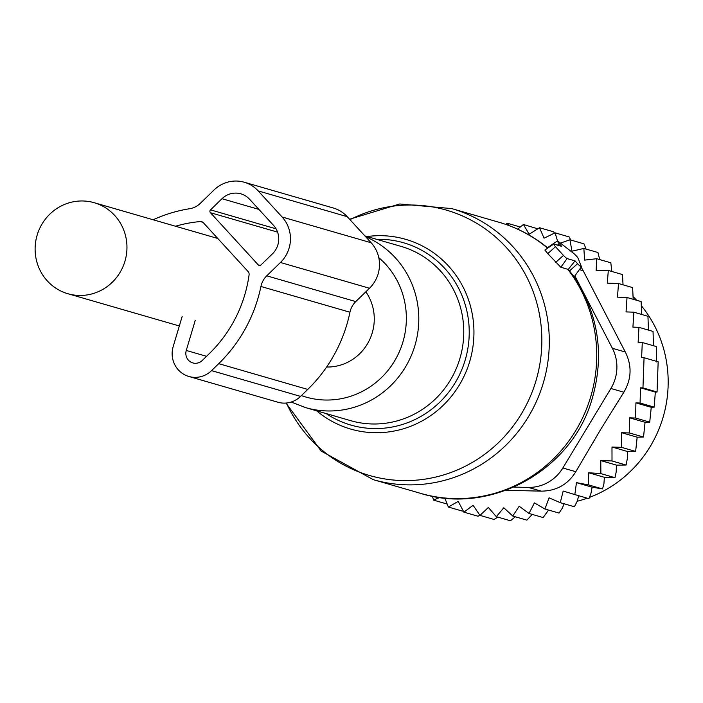 <?xml version="1.0" encoding="UTF-8"?>
<svg xmlns="http://www.w3.org/2000/svg" width="703" height="703" viewBox="0 0 703 703"><rect width="100%" height="100%" fill="white"/><g stroke="black" fill="none" stroke-linecap="round" stroke-linejoin="round"><path stroke-width="1.05" d="M326.623 367.019A47.373 45.8 -73.9 0 0 374.242 320.709A47.373 45.8 -73.9 0 0 365.841 291.798M126.927 249.143A47.373 45.8 -73.9 0 0 94.202 202.71A47.373 45.8 -73.9 0 0 35.15 247.28A47.373 45.8 -73.9 0 0 67.875 293.722A47.373 45.8 -73.9 0 0 126.927 249.143M559.175 243.581A4.033 0.518 45.8 0 1 557.365 240.971A4.033 0.518 45.8 0 1 558.358 241.498L573.499 253.265A4.033 0.518 45.8 0 1 578.103 258.282L581.372 266.604A4.033 0.518 45.8 0 1 581.39 266.832A4.033 0.518 45.8 0 1 577.585 263.669L575.028 260.875L567.11 258.581A4.033 0.518 45.8 0 1 563.463 255.4L555.493 246.7A4.033 0.518 45.8 0 1 553.683 244.09A4.033 0.518 45.8 0 1 553.823 244.09L561.741 246.375L559.175 243.581L557.453 245.136M555.493 246.7L547.795 253.634L544.869 250.057M547.795 253.634L560.818 267.245L568.252 269.425L574.043 276.657M575.028 260.875L568.252 269.425M581.39 266.832L574.184 276.841C599.026 315.252 604.835 356.509 591.601 400.631C570.766 470.975 490.167 515.317 420.728 493.401A141.101 136.426 -73.9 0 0 589.659 400.139A141.101 136.426 -73.9 0 0 567.769 269.249M557.365 240.971L547.47 247.676L547.865 248.027M623.051 284.829L622.427 274.539L608.323 270.453L607.287 283.142L618.508 283.52L632.612 287.597L633.183 299.285M637.164 437.187L621.619 432.688L621.531 447.354L611.988 447.02L612.005 460.966L600.775 460.588L600.872 473.602L588.719 472.759L604.387 477.293L614.976 477.68L616.18 472.065L616.434 465.122L626.109 465.052L627.348 458.514L627.603 451.537L635.644 451.431L637.164 437.187L643.517 437.046L645.064 422.292L649.721 422.125L651.25 407.309L654.194 407.116L655.328 392.107L657.059 391.984L658.166 361.817L644.062 357.73L641.593 357.642L642.305 342.51L656.409 346.588L656.435 361.94M604.387 477.293L603.921 483.787L602.533 488.937L588.429 484.859L588.719 472.759M602.533 488.937L592.119 487.188L590.924 493.594L588.938 498.673L574.834 494.587L576.451 482.653L588.429 484.859M578.806 495.738L576.952 501.819L574.377 506.758L560.273 502.671L563.182 491.046L574.834 494.587M564.149 503.796L562.189 508.348L559.043 513.076L544.93 508.998L549.096 497.829L560.273 502.671M548.56 510.044L543.129 517.557L529.025 513.471L534.368 502.917L544.93 508.998M532.233 514.403L526.855 520.132L512.751 516.046L519.209 506.248L529.025 513.471M515.334 516.802L510.431 520.774L496.327 516.687L503.805 507.759L512.751 516.046M599.712 259.574L597.963 252.518L583.859 248.44L584.615 260.119L596.724 258.713L610.828 262.79L611.803 271.463M641.663 314.452L641.136 301.587L627.032 297.501L617.48 297.167L618.508 283.52M648.447 330.094L647.946 316.271L633.842 312.185L626.048 311.904L627.032 297.501M600.872 473.602L614.976 477.68M576.451 482.653L592.119 487.188M496.327 516.687L488.365 507.452L479.982 515.387L494.086 519.464L497.768 517.109M479.982 515.387L473.093 505.308L463.918 512.153L478.022 516.23L479.912 515.281M463.215 510.826L462.469 511.116L448.365 507.039L444.797 498.058M505.844 224.433L507.091 223.194L520.29 227.007M517.619 229.134L523.436 224.494L537.751 228.826M523.436 224.494L529.183 234.24L539.5 227.728L553.604 231.805L554.474 233.132M570.766 240.031L569.166 236.929L555.062 232.842L557.532 240.98M586.214 249.433L584.017 243.862L569.913 239.776L571.978 251.199L583.859 248.44M633.842 312.185L632.928 327.123L638.948 327.343L653.052 331.421L653.447 345.735M642.305 342.51L638.131 342.352L638.948 327.343M644.062 357.73L642.955 387.907L657.059 391.984M655.328 392.107L640.486 387.81L640.09 403.03L654.194 407.116M651.25 407.309L635.916 402.881L635.617 418.039L649.721 422.125M579.404 269.609L583.165 270.69L625.31 352.018C632.094 365.657 631.602 379.066 623.833 392.221L600.722 429.375L575.792 471.722L562.857 467.978L610.898 388.487L623.833 392.221M610.898 388.487A40.317 38.981 106.1 0 0 612.375 348.275L574.869 275.91M513.858 487.1L528.296 487.399L541.231 491.142L505.984 490.281M528.296 487.399A40.317 38.981 -73.9 0 0 562.857 467.978M541.231 491.142C556.328 491.019 567.848 484.552 575.792 471.722M577.119 501.274A120.942 116.935 -73.9 0 0 587.277 498.19M589.439 497.399A120.942 116.935 -73.9 0 0 651.637 444.094A120.942 116.935 -73.9 0 0 641.496 305.893M636.646 300.286A120.942 116.935 -73.9 0 0 633.28 296.789M583.165 270.69L581.161 267.158M635.916 402.881L640.09 403.03M640.486 387.81L642.955 387.907M432.45 496.23L433.505 500.097L447.178 504.051M439.735 497.452L433.505 500.097M463.918 512.153L458.198 501.371L448.365 507.039M612.005 460.966L626.109 465.052M611.988 447.02L627.603 451.537M621.531 447.354L635.644 451.431M621.619 432.688L629.413 432.969L643.517 437.046M629.413 432.969L629.607 417.819L645.064 422.292M629.607 417.819L635.617 418.039M608.323 270.453L596.135 270.488L596.724 258.713M560.449 243.124L569.913 239.776M539.5 227.728L544.078 238.176L555.062 232.842M508.875 225.522L507.091 223.194M600.775 460.588L616.434 465.122M153.14 219.767A146.145 141.294 -73.9 0 1 189.661 208.721A20.159 19.491 -73.9 0 0 200.311 203.343L214.02 190.021A32.25 31.178 -73.9 0 1 244.249 182.226A32.25 31.178 -73.9 0 1 258.203 190.917L282.123 217.007A32.25 31.178 -73.9 0 1 280.453 262.491L266.745 275.822A20.159 19.491 -73.9 0 0 260.927 286.473A146.145 141.294 -73.9 0 1 218.712 363.662L211.541 370.63A24.192 23.384 -73.9 0 1 188.879 376.474A24.192 23.384 -73.9 0 1 173.193 346.535L182.182 316.42M188.879 376.474L277.905 402.23A24.192 23.384 -73.9 0 0 300.576 396.395L307.738 389.427A146.145 141.294 -73.9 0 0 349.953 312.229A20.159 19.491 -73.9 0 1 355.78 301.587L369.488 288.256A32.25 31.178 -73.9 0 0 371.158 242.763L282.123 217.007M202.895 222.315L200.276 221.559A4.033 3.902 -73.9 0 1 203.395 222.781L248.089 271.534A4.033 3.902 -73.9 0 1 249.09 274.82A132.032 127.656 -73.9 0 1 209.406 353.512L202.244 360.481A10.079 9.745 -73.9 0 1 186.26 350.446L195.249 320.331M200.276 221.559A132.032 127.656 -73.9 0 0 175.522 226.243M210.425 212.701L258.256 264.89A2.012 1.951 -73.9 0 0 261.015 264.943L272.483 253.792A20.159 19.491 -73.9 0 0 273.529 225.364L249.609 199.274A20.159 19.491 -73.9 0 0 240.883 193.843A20.159 19.491 -73.9 0 0 221.99 198.712L210.531 209.863A2.012 1.951 -73.9 0 0 210.425 212.701L277.58 232.139M371.158 242.763L347.238 216.673A32.25 31.178 -73.9 0 0 333.275 207.991L244.249 182.226M301.402 395.587A80.467 77.796 -73.9 0 0 402.327 343.89A80.467 77.796 -73.9 0 0 378.768 257.606M563.463 255.4L555.765 262.324M567.11 258.581L560.818 267.245M577.585 263.669L569.439 270.998M547.611 248.203A141.101 136.426 -73.9 0 0 499.165 222.315L451.739 208.589L399.699 203.975L349.593 219.239M420.728 493.401L373.302 479.674A141.101 136.426 -73.9 0 0 542.233 386.413A141.101 136.426 -73.9 0 0 451.739 208.589M291.253 402.019L305.656 407.635A90.713 87.699 -73.9 0 0 414.252 347.686A90.713 87.699 -73.9 0 0 365.665 236.779M305.656 407.635L350.621 420.649A90.713 87.699 -73.9 0 0 459.217 360.701A90.713 87.699 -73.9 0 0 401.053 246.384L364.875 235.918M326.166 413.575A94.887 91.742 -73.9 0 0 464.472 362.361A94.887 91.742 -73.9 0 0 376.597 239.31M316.684 410.833A98.772 95.494 -73.9 0 0 468.998 363.794A98.772 95.494 -73.9 0 0 367.115 236.559M349.989 219.67A138.139 133.561 106.1 0 1 496.564 237.878A138.139 133.561 106.1 0 1 534.921 384.198A138.139 133.561 106.1 0 1 415.368 480.228A138.139 133.561 106.1 0 1 286.437 403.021M612.375 348.275L625.31 352.018M355.78 301.587L266.745 275.822M369.488 288.256L280.453 262.491M206.533 356.307L186.26 350.446M260.154 265.435L258.256 264.89M349.953 312.229L260.927 286.473M307.738 389.427L218.712 363.662M300.576 396.395L211.541 370.63M347.238 216.673L258.203 190.917M258.88 209.389L221.99 198.712M276.051 228.826L210.531 209.863M217.781 238.466L94.202 202.71M179.335 325.972L67.875 293.722M553.683 244.09L544.895 250.04M547.496 247.702C533.085 235.971 516.977 227.508 499.165 222.315M285.998 403.056L321.227 451.115L373.302 479.674"/></g></svg>

